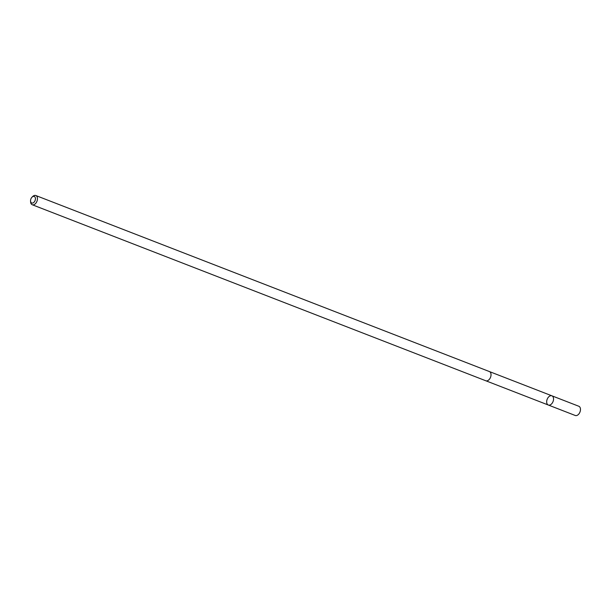<?xml version="1.0" encoding="UTF-8"?>
<svg xmlns="http://www.w3.org/2000/svg" width="611" height="611" viewBox="0 0 611 611"><rect width="100%" height="100%" fill="white"/><g stroke="black" fill="none" stroke-linecap="round" stroke-linejoin="round"><path stroke-width="0.92" d="M546.7 402.428A4.941 3.147 111.2 0 1 548.227 397.41A4.941 3.147 111.2 0 1 551.893 395.813A4.941 3.147 111.2 0 1 553.047 401.557A4.941 3.147 111.2 0 1 548.319 405.024A4.941 3.147 111.2 0 1 546.7 402.428M575.249 415.48A4.941 3.154 -68.8 0 0 578.923 413.891A4.941 3.154 -68.8 0 0 580.45 408.866A4.941 3.154 -68.8 0 0 578.831 406.262L551.893 395.813A4.941 3.147 111.2 0 1 553.047 401.557A4.941 3.147 111.2 0 1 548.319 405.024L575.249 415.48M30.55 200.897L30.581 201.775A4.941 3.154 -68.8 0 0 32.23 204.738L485.806 380.768A4.941 3.154 -68.8 0 0 489.472 379.171A4.941 3.154 -68.8 0 0 491 374.146A4.941 3.154 -68.8 0 0 489.38 371.549L35.805 195.52A4.941 3.154 -68.8 0 0 32.597 196.597L31.978 197.216A3.513 2.238 -68.8 0 0 30.55 200.897A3.513 2.238 -68.8 0 0 33.215 202.844A3.513 2.238 -68.8 0 0 35.415 198.3A3.513 2.238 -68.8 0 0 31.978 197.216M32.23 204.738A4.941 3.154 -68.8 0 0 35.896 203.142A4.941 3.154 -68.8 0 0 37.424 198.117A4.941 3.154 -68.8 0 0 35.805 195.52M485.936 380.813L548.319 405.024M489.51 371.603L551.893 395.813"/></g></svg>
